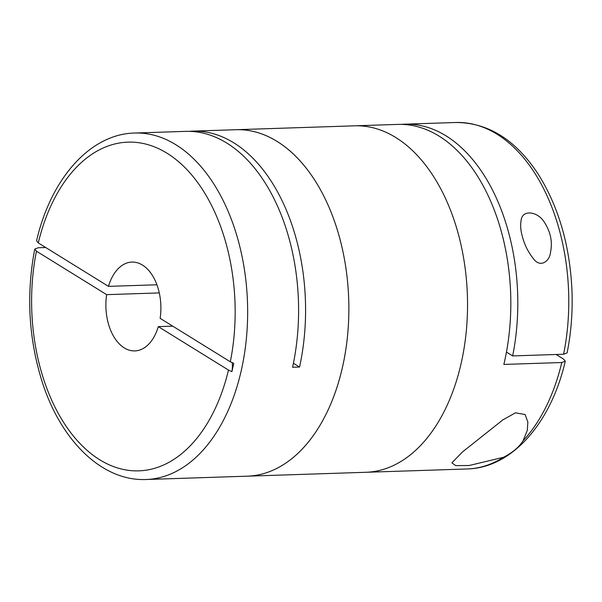 <?xml version="1.0" encoding="UTF-8"?>
<svg xmlns="http://www.w3.org/2000/svg" width="602" height="602" viewBox="0 0 602 602"><rect width="100%" height="100%" fill="white"/><g stroke="black" fill="none" stroke-linecap="round" stroke-linejoin="round"><path stroke-width="0.9" d="M556.15 354.488L563.57 359.085L565.27 361.238L561.786 362.524L503.844 364.428A173.323 107.194 -91.9 0 0 439.061 136.097A173.323 107.194 -91.9 0 0 397.862 124.403L235.909 129.716A173.323 107.194 88.1 0 1 348.724 299.435A173.323 107.194 88.1 0 1 247.272 476.182A173.323 107.194 -91.9 0 0 347.79 333.102A173.323 107.194 -91.9 0 0 277.101 141.41A173.323 107.194 -91.9 0 0 235.909 129.716L192.625 131.131A173.323 107.194 -91.9 0 0 189.133 131.341M523.063 440.807C519.157 447.068 512.656 452.553 503.558 457.264L469.221 465.496L455.759 465.624L451.884 462.855L462.411 452.004L502.956 419.82L515.5 412.814L525.125 414.53L527.864 422.13L527.277 430.445L523.063 440.807A173.323 107.194 -91.9 0 0 561.786 362.524M506.448 352.08L512.648 355.917L563.607 354.247L567.099 352.922C571.238 332.236 572.841 310.948 571.9 289.065C569.673 245.18 558.664 207.223 538.873 175.205C516.268 140.191 488.583 122.62 455.804 122.499L404.845 124.17A173.323 107.194 -91.9 0 0 401.361 124.381M522.122 235.585C520.632 230.13 520.294 225.08 521.106 220.452C522.107 209.436 537.481 211.054 544.321 222.183C550.597 231.883 552.659 241.899 550.521 252.238C549.724 261.351 540.37 268.093 533.628 258.98C528.082 252.08 524.252 244.284 522.122 235.585M395.777 137.519A173.323 107.194 -91.9 0 0 354.586 125.818A173.323 107.194 -91.9 0 1 395.777 137.519A173.323 107.194 -91.9 0 1 466.467 329.204A173.323 107.194 -91.9 0 1 365.948 472.284A173.323 107.194 -91.9 0 0 466.467 329.204A173.323 107.194 -91.9 0 0 395.777 137.519M512.648 355.917A173.323 107.194 -91.9 0 0 446.044 135.871A173.323 107.194 -91.9 0 0 404.845 124.17M45.707 247.512L38.25 247.753L34.758 249.077C26.149 294.122 28.565 338.196 42.005 381.299C60.614 440.446 101.979 481.419 146.045 479.501A173.323 107.194 88.1 0 0 247.505 302.753A173.323 107.194 88.1 0 0 134.682 133.034C89.841 134.005 50.779 179.065 36.579 240.762L38.28 242.915L108.465 286.364A44.443 27.489 88.1 0 1 131.928 262.081A44.443 27.489 88.1 0 1 160.124 318.345L230.31 361.794L233.742 363.337L231.92 371.622L228.482 370.079A164.436 101.7 88.1 0 1 99.691 459.747A164.436 101.7 88.1 0 1 36.459 251.2L106.644 294.649L159.289 292.918M34.758 249.077L36.459 251.2M172.736 326.156L158.303 326.63A44.443 27.489 88.1 0 1 134.84 350.913A44.443 27.489 88.1 0 1 124.275 347.918A44.443 27.489 88.1 0 1 106.644 294.649M108.465 286.364L156.926 284.776M293.415 363.247L299.548 367.039L292.564 367.265A173.323 107.194 -91.9 0 0 185.642 131.364L134.682 133.034M299.548 367.039A173.323 107.194 -91.9 0 0 192.625 131.131M158.303 326.63L228.482 370.079M232.229 362.765A333.32 99.676 -167.6 0 1 231.92 371.622M563.607 354.247A173.323 107.194 -91.9 0 0 497.004 134.193A173.323 107.194 -91.9 0 0 455.804 122.499M565.27 361.238C551.071 422.935 512.009 467.995 467.175 468.966A173.323 107.194 -91.9 0 0 503.558 457.264M38.28 242.915A164.436 101.7 88.1 0 1 167.078 153.247A164.436 101.7 88.1 0 1 230.31 361.794M467.175 468.966L146.045 479.501M527.382 429.918L527.269 430.438"/></g></svg>
